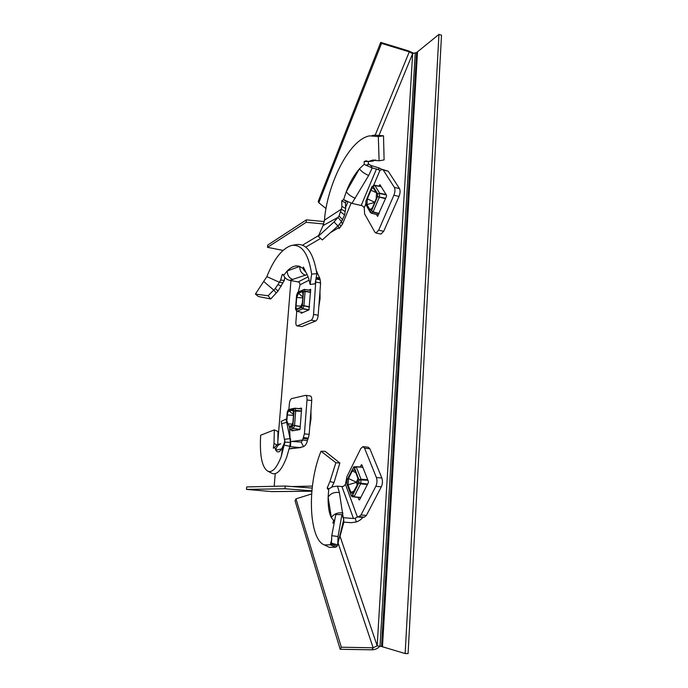<?xml version="1.0" encoding="UTF-8"?>
<svg xmlns="http://www.w3.org/2000/svg" width="688" height="688" viewBox="0 0 688 688"><rect width="100%" height="100%" fill="white"/><g stroke="black" fill="none" stroke-linecap="round" stroke-linejoin="round"><path stroke-width="1.03" d="M376.861 465.853L376.181 464.185M309.712 427.136L311.002 418.794L310.95 410.719M318.811 306.762L320.075 298.626L319.989 291.11M379.217 134.839L412.645 53.638L416.61 52.555L381.53 646.496L377.179 645.808L373.154 647.786L341.343 647.227L340.19 649.283L295.057 500.847L295.969 498.86L311.621 493.941M438.953 34.4L405.155 653.548L408.087 653.6L441.507 35.208L438.953 34.4L416.61 52.555M381.53 646.496L405.155 653.548M312.163 488.084L285.228 486.038L285.013 488.755L246.493 489.392L271.915 491.602L311.845 491.215M285.228 486.038L246.708 486.932L246.493 489.392M311.888 490.802L285.013 488.755M282.966 250.389L267.512 247.345L267.701 245.109L306.366 219.868L324.28 221.562M267.512 247.345L306.169 222.319L306.366 219.868M306.169 222.319L323.704 223.97M326.017 208.567L318.819 202.736L318.2 201.481L380.705 42.389L408.397 50.843L413.514 53.131M341.343 647.227L295.969 498.86M338.161 543.202L373.154 647.786L371.967 649.807L340.19 649.283M318.819 202.736L381.53 43.396L380.705 42.389M339.795 227.728L339.021 227.565L337.989 225.905M340.904 226.257L339.425 224.193M341.48 221.631L342.418 224.245L351.095 203.175M381.53 43.396L409.274 51.858L408.397 50.843M371.967 649.807C375.252 649.678 377.841 648.5 379.742 646.281M389.107 218.99L394.568 206.555M372.776 503.195L375.648 497.691M274.185 486.296L275.217 473.636M277.703 443.141L290.955 280.592M330.644 232.492L339.021 227.565L339.124 228.614L342.418 224.245M340.035 536.244L377.179 645.808L412.645 53.638L409.274 51.858L375.209 135.08M331.779 539.461L330.231 544.784L335.735 547.201L337.318 545.937L343.759 519.517L341.902 514.615L335.804 514.555L331.754 535.685L331.375 543.967L330.231 544.784L324.426 544.939C309.402 539.891 306.22 487.353 321.012 451.242L325.106 451.311L339.863 463.024L335.873 462.732L321.012 451.242M334.523 521.229L333.637 520.489L334.815 519.715M359.549 499.884L358.998 499.832L358.104 497.441M358.998 499.832L359.575 499.841L368.304 482.744L368.381 481.445L361.862 464.839L361.295 464.873L360.254 466.963M331.754 487.07L333.972 482.692L339.863 463.024M333.972 482.692L329.965 481.445L335.873 462.732M334.196 522.932L332.863 523.035L333.637 520.489L331.367 517.643C329.027 513.153 327.944 506.325 328.124 497.157L328.761 488.85L327.72 489.211L327.196 488.007L329.965 481.445M328.761 488.85L332.82 486.683L337.473 486.132L341.945 486.554L353.451 518.485L355.154 518.245L357.382 516.989L345.453 484.343L346.872 476.775L360.779 448.559L362.989 446.632L364.563 448.198L376.388 477.506C377.308 480.413 377.127 483.346 375.837 486.313L361.002 514.968L358.973 516.679L357.382 516.989L362.748 517.419C361.535 519.225 359.403 520.739 356.367 521.96L355.154 518.245M345.453 484.343L343.587 486.33L341.945 486.554M363.066 446.641L368.286 447.226L369.877 448.791L364.563 448.198M362.748 517.419L364.356 517.109L366.403 515.407L381.315 486.837C382.614 483.87 382.795 480.946 381.857 478.04L369.877 448.791M356.367 521.96L351.301 522.691L343.974 522.132M353.451 518.485L343.243 517.686L339.373 492.531L337.473 486.132M343.759 519.517L343.776 522.502L339.631 537.698M341.902 514.615L338.066 536.537L331.754 535.685M331.659 543.202L337.705 544.87L338.066 536.537M335.735 547.201L329.414 547.373L328.004 546.685M339.373 492.531C334.222 491.92 330.472 493.459 328.124 497.157L331.367 517.643C333.783 513.902 337.627 512.336 342.908 512.938M355.042 470.816L354.26 469.706L352.239 470.953L348.498 478.513L348.068 484.868L350.794 492.29L352.497 493.537L357.433 484.687L357.863 478.203L355.042 470.816M358.027 478.719L356.298 482.168L357.27 485.014M346.898 483.784L351.628 496.323M346.847 483.483L347.087 479.889L353.159 468.124L347.148 479.768M360.727 497.57L354.062 496.753L352.677 495.111L351.344 495.111L352.394 496.745L360.632 497.751L352.376 496.745L360.83 497.381M347.096 480.026L346.838 483.621L351.301 495.781L352.359 496.745M367.409 484.498L360.675 483.87L358.809 482.942L352.677 495.111L354.251 496.573M353.486 467.143L354.105 466.782M354.397 466.765L353.159 468.124L354.483 468.055L355.894 466.67L362.774 467.135M367.917 480.258L359.007 479.871L358.809 482.942L367.624 484.077M362.834 467.298L356.229 466.834L354.483 468.055L359.007 479.871L360.985 479.175L367.745 479.82M323.076 225.552L337.989 217.374L334.067 221.914L318.269 236.328L323.076 225.552L324.452 220.177C326.843 186.388 348.463 139.664 369.619 135.863L378.314 136.568L383.5 135.785L384.102 159.917L379.114 160.786L378.314 136.568M345.944 201.12L343.596 199.649L351.921 203.381L368.656 175.517L372.225 167.898L365.792 165.206L369.146 164.329L368.269 163.787L368.407 161.474M379.036 186.138L379.939 184.668M377.755 216.428L376.353 214.458M377.463 216.367L386.475 196.45L386.553 195.289L379.896 184.659M342.719 219.842L339.038 215.929L337.989 217.374L341.497 221.613L344.585 214.991L345.677 208.576L341.91 206.348L341.687 200.819L343.596 199.649L346.262 191.694C349.71 182.63 354.096 175.01 359.42 168.818L364.253 164.226L364.176 161.594L365.904 160.846L368.484 161.525L372.948 161.104L375.605 159.96M368.484 161.525L372.389 160.184L379.114 160.786M364.253 164.226L365.792 165.206M370.66 165.378L379.466 168.078L378.013 169.489L372.225 167.898L370.66 165.378L369.146 164.329M379.466 168.078L381.995 169.446M378.013 169.489L379.965 170.357L382.365 169.411L383.242 170.022L394.362 187.385C395.29 189.346 395.127 191.961 393.88 195.237L378.649 230.213L375.932 233L374.917 232.226L364.657 214.011L364.227 207.767L362.705 206.004L361.2 205.463L351.921 203.381M382.648 169.489L388.238 171.243L383.242 170.022M375.932 233L380.971 234.075L383.706 231.297L399.014 196.433C400.261 193.173 400.416 190.559 399.487 188.598L388.238 171.243M345.677 208.576L345.428 202.762L346.503 201.412M345.152 211.508L341.36 209.161L341.91 206.348M339.038 215.929L341.36 209.161L324.452 220.177M341.497 221.613L337.911 225.999L334.067 221.914M337.911 225.999L322.294 239.931L318.269 236.328M371.95 135.553L374.736 135.166L383.5 135.785M368.656 175.517C364.305 173.531 361.226 171.295 359.42 168.818L346.262 191.694C347.99 194.222 351.018 196.45 355.343 198.368M376.164 198.961L376.542 193.165L373.386 188.116C372.578 187.738 371.769 188.443 370.952 190.223L367.332 198.849L366.945 204.542L369.697 209.307L370.806 209.771L372.457 207.664L376.164 198.961M376.517 197.981L374.693 202.41M371.95 186.732L365.956 200.939M372.26 186.414L371.847 187.274L373.747 185.468L374.805 185.321L373.145 186.448L377.678 193.939L379.552 193.139L386.106 194.575M364.227 207.767L365.861 203.76L365.904 201.145M365.93 204.775L370.264 212.334L370.256 211.397L365.861 203.76L365.758 204.474L365.904 201.12L371.838 186.93L373.756 185.468L381.186 186.62L374.797 185.321L379.561 193.139L377.678 193.939L377.506 196.673L385.693 198.264M379.019 213.736L372.87 212.171L371.563 210.623L370.256 211.397L371.133 213.134L370.264 212.334L371.15 213.134L378.486 214.966M385.512 198.686L377.506 196.673L371.563 210.623L373.059 211.895L379.14 213.452M284.54 445.196L289.811 446.288L290.302 442.367L289.519 427.093L286.045 419.138L281.211 421.357L284.918 442.186L281.246 456.54C276.86 467.806 272.474 472.742 268.088 471.34C262.025 467.797 259.539 455.757 260.64 435.229L274.331 429.871L277.978 431.539L277.806 444.362M284.858 440.578L283.817 444.431M298.833 408.595L301.396 408.061L301.602 408.767L300.054 428.848L299.693 429.665L291.936 430.886L291.721 430.095M276.791 444.93L274.03 443.407L274.331 429.871M283.551 444.809L281.702 448.851C279.448 452.42 277.496 452.902 275.836 450.279L274.667 447.174L273.325 448.232L274.03 443.407M274.667 447.174L277.453 444.534L280.73 443.777C277.866 444.947 276.241 447.114 275.836 450.279L281.702 448.851L283.981 443.906M305.696 395.333L310.297 395.953C311.363 396.262 311.836 397.802 311.724 400.579L309.17 434.369L304.423 433.818L307.011 399.969C307.132 397.182 306.667 395.634 305.618 395.325L291.626 398.61C290.456 399.178 289.691 400.958 289.347 403.951L288.908 409.42M304.423 433.818L302.608 440.028L301.224 442.083L290.843 441.378L290.431 446.581L289.665 446.916M309.17 434.369L308.284 438.101L303.546 437.568M291.721 441.472L302.608 440.028L307.347 440.561L308.284 438.101M307.347 440.561C307.011 443.158 305.739 445.188 303.554 446.667L301.224 442.083M289.218 448.739L299.452 447.561L289.751 446.564M299.452 447.561L303.554 446.667M290.37 441.343L290.843 441.378M290.31 441.842L290.646 438.91L290.267 440.578M286.045 419.138L286.698 422.38L281.418 423.679M284.694 439.314L290.035 438.617L286.698 422.38M289.811 446.288L286.81 456.798C282.046 469.483 277.221 475.055 272.345 473.516L271.339 473M289.467 426.981L291.273 426.655L292.899 422.621L293.604 413.72L292.856 410.297L289.046 410.925C288.152 411.338 287.575 412.688 287.309 414.976L286.836 420.875M299.882 429.484L293.277 428.572L299.959 429.303M289.596 427.609L292.108 427.188L293.277 428.572M300.209 426.801L292.942 425.261L292.108 427.188L293.286 428.581L289.786 429.149M301.413 411.286L294.068 410.994L292.942 425.261L300.235 426.422M287.223 412.301L286.629 420.42M287.249 412.121L288.719 409.472M301.585 408.982L295.014 408.319L293.518 409.351L294.068 410.994L295.702 410.375L301.439 410.951M288.289 409.807L287.223 412.189M288.891 409.42L288.091 410.487L293.518 409.351L294.911 408.199L295.702 410.375L294.567 425.631L293.423 428.4M263.968 281.71L273.747 290.061L268.096 295.745L255.411 294.103L266.858 276.602C274.022 258.765 282.269 248.377 291.609 245.435C301.757 244.042 308.448 253.588 311.664 274.065L316.833 273.704L315.138 283.834L310.116 284.428L311.664 274.065M308.886 290.087L310.658 289.27M302.135 312.868L300.991 312.67L301.034 312.18M300.991 312.67L301.224 313.264L308.972 309.884L310.632 289.261M278.047 290.998L275.234 288.556L273.747 290.061L276.232 292.968L278.047 290.998L284.273 280.472L280.635 280.068L282.166 274.684L282.734 274.331L283.585 275.381L287.266 270.934C291.566 266.6 295.711 265.095 299.719 266.428L303.038 268.552L303.382 267.039L305.549 271.64C307.605 274.916 309.127 279.173 310.116 284.428M303.038 268.552L303.915 270.203L305.008 269.963M305.997 272.379L303.915 270.203M316.231 277.35L319.679 277.995L316.428 271.055M319.679 277.995L319.989 279.199L316.05 278.468M301.894 326.576L297.061 325.906L301.894 326.576L315.749 320.978C317.013 320.178 317.822 318.26 318.174 315.216L320.608 282.974L319.989 279.199M315.878 279.517L313.556 314.433C313.203 317.478 312.395 319.404 311.139 320.212L297.414 325.845M297.061 325.906C296.158 325.648 295.771 324.306 295.9 321.872L296.752 311.294M308.069 276.834L298.196 281.925L299.409 282.553L300.063 284.763L298.282 292.108M298.196 281.925L289.777 280.377L307.14 274.581M283.585 275.381C284.935 278.107 286.991 279.775 289.777 280.377M284.273 280.472L284.763 277.307M283.043 282.837L279.44 282.295L280.635 280.068M275.234 288.556L279.44 282.295L266.858 276.602M276.232 292.968L270.728 298.979L268.096 295.745M270.728 298.979L258.499 296.554L255.411 294.103M294.266 245.186L296.158 244.636C306.573 243.174 313.461 252.857 316.833 273.704M305.498 275.191C301.679 273.841 299.753 270.917 299.719 266.428L287.266 270.934C287.3 275.329 289.192 278.184 292.959 279.5M300.587 307.312L302.342 303.004L303.012 294.507L302.393 291.609L298.437 293.251L296.717 297.526L296.046 305.893C295.96 308 296.33 308.989 297.164 308.86L300.587 307.312M310.77 290.448L304.277 289.381L297.483 293.122L297.99 292.254M297.947 292.271L304.277 289.381L302.909 290.465L303.468 291.832L305.068 291.179L310.641 292.03M297.895 292.305L296.674 295.143L297.612 292.598M310.623 292.331L305.102 291.497L303.468 291.832L302.393 305.446L309.505 306.771M296.674 295.135L295.505 308.835M309.471 307.149L302.393 305.446L301.568 307.484L302.858 308.628L309.067 309.806M296.605 311.174L295.582 309.153M308.757 309.978L302.703 308.835L301.568 307.484L296.141 309.927L297.027 311.363L302.901 312.533L296.975 311.372M415.242 52.709L380.017 646.316M417.487 52.245L382.476 646.66M311.845 491.198L271.493 491.585M318.596 235.563L302.574 245.143M345.393 207.914L347.81 202.023M312.395 486.089L291.824 486.536M320.599 238.409L305.833 247.112M361.905 464.933L361.295 464.873M328.984 488.669L327.196 488.007M381.857 478.04L376.388 477.506M381.315 486.837L375.837 486.313M366.403 515.407L361.002 514.968M364.356 517.109L358.973 516.679M363.728 517.075L358.345 516.645M337.154 546.152L331.281 544.088M356.229 466.834L360.994 479.175L360.787 483.432L354.062 496.753M355.722 472.587L352.239 470.953M354.105 491.301L350.794 492.29M356.281 482.408L348.068 484.868M356.298 482.168L348.498 478.513M360.675 483.87L360.787 483.432M360.985 479.175L361.037 479.605M380.387 185.321L379.475 185.106M368.286 161.396L364.176 161.594M399.487 188.598L394.362 187.385M399.014 196.433L393.88 195.237M383.706 231.297L378.649 230.213M345.428 202.762L341.687 200.819M344.585 214.991L340.749 211.99M373.55 185.588L379.965 170.357M376.482 168.93L361.2 205.463M386.338 194.953L379.613 193.474L379.294 197.327L373.068 211.904L371.228 213.117M371.924 208.696L369.697 209.307M374.685 202.435L366.945 204.542M374.719 202.212L367.332 198.849M376.207 192.614L370.952 190.223M379.389 196.897L379.286 197.327M294.412 430.499L291.712 430.181M311.724 400.579L307.011 399.969M307.88 438.996L303.141 438.462M290.302 442.367L284.918 442.186M289.854 429.828L294.498 430.482L289.854 429.828M294.928 408.208L301.593 408.878L295.006 408.319M293.544 414.46L289.046 410.925M293.475 415.354L287.309 414.976M293.303 410.908L292.434 410.22M292.409 425.021L289.287 426.526M292.667 424.126L288.143 423.842M316.944 271.511L316.575 271.966M320.264 279.835L315.955 279.027M320.608 282.974L316.024 282.123M318.174 315.216L313.556 314.433M315.749 320.978L311.139 320.212M283.361 274.727L282.166 274.684M281.452 286.079L278.081 284.78M300.063 284.763L309.144 280.162M304.328 289.407L310.77 290.396L304.294 289.39M304.363 289.467L305.102 291.497L303.898 306.091L302.711 308.835L296.932 311.346M301.533 306.169L296.046 305.893M302.746 297.818L296.717 297.526M302.823 296.881L298.437 293.251M302.892 292.477L301.826 291.592M297.027 311.363L295.496 308.706L296.614 295.006M324.426 544.939L329.414 547.373M331.668 542.944L331.375 543.967M354.243 466.765L362.765 467.135M373.842 159.977L372.389 160.184M365.904 160.846L366.343 160.82M344.593 200.371L345.058 200.621M371.15 213.134L378.477 215M374.736 185.261L381.161 186.577M268.088 471.34L272.345 473.516M283.275 445.54L282.777 446.736M281.246 456.54L282.914 446.417M300.837 447.561L289.175 448.903M287.214 412.198L286.552 420.256M288.857 409.429L294.911 408.199M292.46 245.289L296.158 244.636"/></g></svg>
